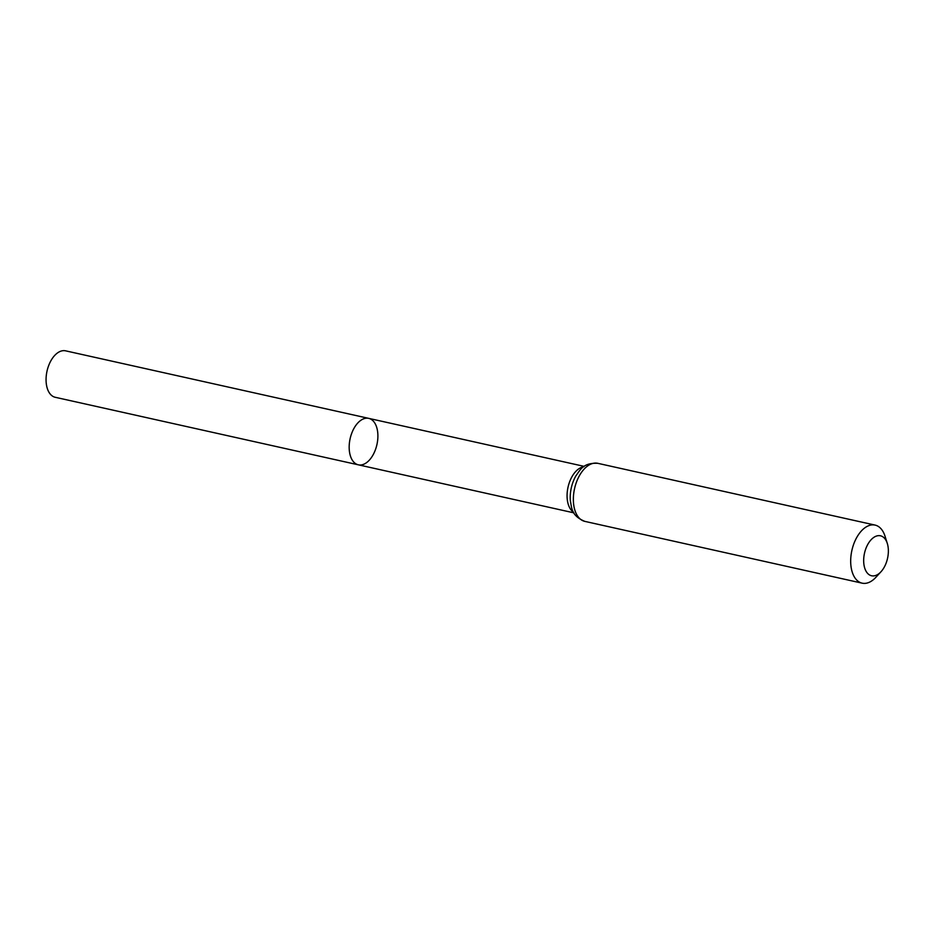 <?xml version="1.0" encoding="UTF-8"?>
<svg xmlns="http://www.w3.org/2000/svg" width="934" height="934" viewBox="0 0 934 934"><rect width="100%" height="100%" fill="white"/><g stroke="black" fill="none" stroke-linecap="round" stroke-linejoin="round"><path stroke-width="1.4" d="M368.708 418.362A23.794 13.718 102.6 0 0 350.145 438.606A23.794 13.718 102.6 0 0 358.364 464.828A23.794 13.718 -77.4 0 1 351.733 433.236A23.794 13.718 -77.4 0 1 368.708 418.362A23.794 13.718 -77.4 0 1 376.927 444.584A23.794 13.718 -77.4 0 1 358.364 464.828L55.246 397.289A23.794 13.718 102.6 0 1 48.626 365.696A23.794 13.718 102.6 0 1 65.602 350.834L584.217 466.381M886.168 562.98A20.478 11.803 -77.4 0 1 880.984 571.76A20.478 11.803 -77.4 0 1 864.721 568.082A20.478 11.803 -77.4 0 1 871.013 539.84A20.478 11.803 -77.4 0 1 887.3 543.425A20.478 11.803 -77.4 0 1 886.168 562.98M880.984 571.76L875.847 577.34A29.748 17.151 -77.4 0 1 862.152 583.166A29.748 17.151 -77.4 0 1 851.89 550.406A29.748 17.151 -77.4 0 1 875.088 525.095A29.748 17.151 -77.4 0 1 885.012 536.186L887.3 543.425M573.511 512.194A23.794 13.718 -77.4 0 1 568.035 487.163A23.794 13.718 -77.4 0 1 583.622 466.813M584.836 521.382A29.748 17.151 -77.4 0 1 574.562 488.61A29.748 17.151 -77.4 0 1 597.772 463.311C583.108 462.669 580.458 469.662 575.846 475.931A26.771 15.434 -77.4 0 0 570.335 500.647C571.853 508.283 571.281 515.731 584.836 521.382L862.152 583.166M573.861 512.836L358.364 464.828M875.088 525.095L597.772 463.311"/></g></svg>
